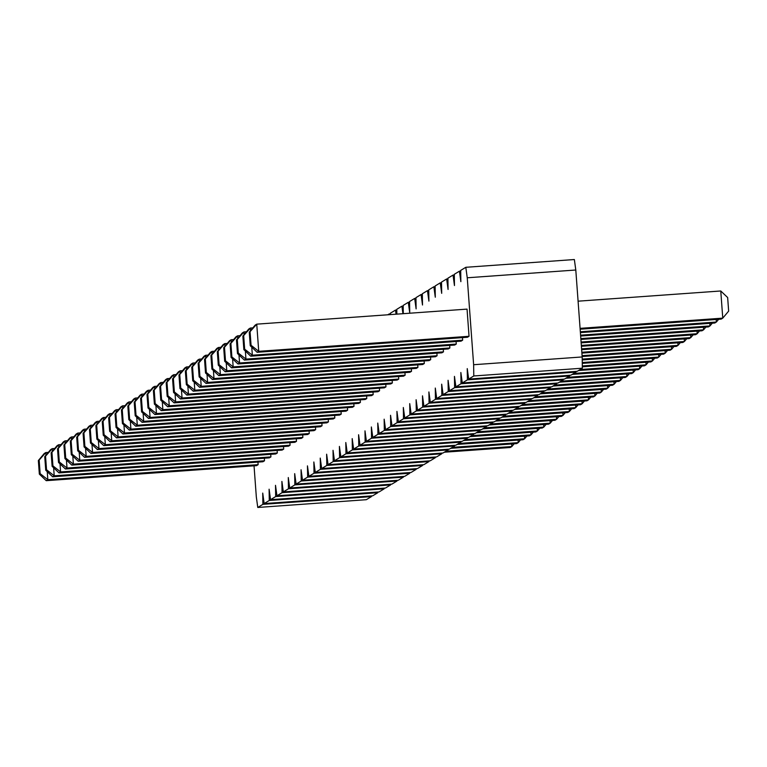 <?xml version="1.0" encoding="UTF-8"?>
<svg xmlns="http://www.w3.org/2000/svg" width="767" height="767" viewBox="0 0 767 767"><rect width="100%" height="100%" fill="white"/><g stroke="black" fill="none" stroke-linecap="round" stroke-linejoin="round"><path stroke-width="1.15" d="M465.809 267.3L574.358 259.534L575.796 270.013L582.182 356.952L582.335 368.208L577.225 371.324L468.685 379.09L473.795 375.974L473.632 364.718L467.247 277.779L465.809 267.3L460.699 270.406L460.862 281.662L459.423 271.182L454.313 274.298L454.467 285.554L453.029 275.075L447.918 278.191L448.081 289.447L446.643 278.967L441.524 282.083L441.687 293.339L440.248 282.86L435.138 285.966L435.292 297.222L433.854 286.743L428.743 289.859L428.906 301.115L427.468 290.635L422.349 293.751L422.512 305.007L421.073 294.528L415.963 297.644L416.117 308.9L414.679 298.421L409.568 301.527L409.731 312.783L408.293 302.313L403.183 305.419L403.298 313.674M460.708 271.096L459.423 271.182M371.429 496.594L262.88 504.35L257.77 507.466L366.31 499.701L371.429 496.594L371.42 495.904M569.545 375.303L569.555 375.993L564.445 379.109L455.895 386.865L461.015 383.759L460.852 372.494L462.29 382.973L570.83 375.216L575.95 372.1L575.94 371.42M556.765 383.088L556.775 383.778L551.655 386.884L443.115 394.65L448.225 391.534L448.072 380.279L449.51 390.758L558.05 382.992L563.16 379.886L563.151 379.195M543.985 390.863L543.995 391.553L538.875 394.669L430.335 402.426L435.445 399.319L435.292 388.054L436.72 398.533L545.27 390.777L550.38 387.661L550.37 386.98M531.195 398.648L531.205 399.339L526.095 402.445L417.555 410.211L422.665 407.095L422.502 395.839L423.94 406.318L532.49 398.552L537.6 395.446L537.59 394.756M518.415 406.433L518.425 407.114L513.315 410.23L404.765 417.986L409.885 414.88L409.722 403.624L411.16 414.103L519.7 406.337L524.82 403.221L524.81 402.541M505.635 414.209L505.645 414.899L500.525 418.005L391.985 425.771L397.095 422.655L396.942 411.4L398.38 421.879L506.92 414.113L512.03 411.007L512.02 410.316M492.845 421.994L492.865 422.675L487.745 425.79L379.205 433.547L384.315 430.44L384.162 419.185L385.59 429.664L494.14 421.898L499.25 418.782L499.24 418.101M480.065 429.769L480.075 430.46L474.965 433.566L366.425 441.332L371.535 438.216L371.372 426.96L372.81 437.439L481.36 429.683L486.47 426.567L486.46 425.877M467.285 437.554L467.295 438.235L462.185 441.351L353.635 449.107L358.755 446.001L358.592 434.745L360.03 445.224L468.57 437.458L473.69 434.343L473.68 433.662M454.505 445.33L454.515 446.02L449.395 449.126L340.855 456.892L345.965 453.776L345.812 442.521L347.25 453L455.79 445.243L460.9 442.128L460.89 441.437M441.715 453.115L441.734 453.796L436.615 456.911L328.075 464.668L333.185 461.561L333.031 450.306L334.46 460.785L443.01 453.019L448.12 449.913L448.11 449.222M428.935 460.89L428.945 461.581L423.835 464.687L315.295 472.453L320.405 469.337L320.242 458.081L321.68 468.56L430.229 460.804L435.34 457.688L435.33 457.007M416.155 468.675L416.165 469.356L411.054 472.472L302.505 480.238L307.625 477.122L307.462 465.866L308.9 476.345L417.44 468.579L422.559 465.473L422.55 464.783M403.375 476.451L403.384 477.141L398.265 480.257L289.725 488.013L294.835 484.897L294.681 473.642L296.12 484.121L404.66 476.365L409.77 473.249L409.76 472.568M390.585 484.236L390.595 484.917L385.485 488.033L276.945 495.798L282.055 492.682L281.901 481.427L283.33 491.906L391.879 484.14L396.99 481.034L396.98 480.343M377.805 492.011L377.815 492.702L372.704 495.818L264.164 503.574L269.275 500.467L269.112 489.202L270.55 499.681L379.099 491.925L384.209 488.809L384.2 488.128M262.88 504.35L262.726 493.095L264.164 503.574M270.55 499.681L275.669 496.575L275.506 485.319L276.945 495.798M283.33 491.906L288.45 488.79L288.287 477.534L289.725 488.013M296.12 484.121L301.23 481.014L301.067 469.759L302.505 480.238M308.9 476.345L314.01 473.229L313.856 461.974L315.295 472.453M321.68 468.56L326.8 465.454L326.637 454.198L328.075 464.668M334.46 460.785L339.58 457.669L339.417 446.413L340.855 456.892M347.25 453L352.36 449.893L352.197 438.628L353.635 449.107M360.03 445.224L365.14 442.108L364.987 430.853L366.425 441.332M372.81 437.439L377.93 434.323L377.767 423.068L379.205 433.547M385.59 429.664L390.71 426.548L390.547 415.292L391.985 425.771M398.38 421.879L403.49 418.763L403.327 407.507L404.765 417.986M411.16 414.103L416.27 410.987L416.117 399.732L417.555 410.211M423.94 406.318L429.06 403.202L428.897 391.947L430.335 402.426M436.72 398.533L441.84 395.427L441.677 384.171L443.115 394.65M449.51 390.758L454.62 387.642L454.457 376.386L455.895 386.865M462.29 382.973L467.4 379.866L467.247 368.611L468.685 379.09M402.934 313.703L401.898 306.196L396.788 309.312L396.855 314.144M396.069 314.192L395.513 310.089L390.393 313.204L390.413 314.604M389.214 314.681L389.118 313.981L387.795 314.786M254.04 465.818L256.331 496.987L257.77 507.466M404.947 372.628L405.129 375.188L403.538 376.166L193.226 391.199L194.828 390.23L194.233 382.187M411.333 368.745L411.524 371.305L409.923 372.273L199.621 387.316L201.222 386.338L200.628 378.304M424.113 360.96L424.304 363.52L422.703 364.498L212.401 379.531L214.003 378.562L213.408 370.519M417.727 364.852L417.91 367.412L416.318 368.381L206.016 383.423L207.608 382.445L207.023 374.411M430.508 357.067L430.699 359.627L429.098 360.605L218.796 375.638L220.397 374.67L219.803 366.626M456.077 341.507L456.26 344.067L454.668 345.045L244.357 360.078L245.958 359.109L245.363 351.065M449.683 345.399L449.874 347.959L448.273 348.937L237.971 363.97L239.563 363.002L238.978 354.958M443.288 349.292L443.479 351.852L441.878 352.82L231.576 367.863L233.178 366.885L232.583 358.851M436.902 353.175L437.085 355.744L435.493 356.713L225.191 371.755L226.783 370.777L226.198 362.733M379.377 388.188L379.569 390.758L377.968 391.726L167.666 406.769L169.267 405.791L168.673 397.747M385.772 384.305L385.954 386.865L384.363 387.834L174.061 402.876L175.653 401.898L175.068 393.864M392.158 380.413L392.349 382.973L390.748 383.941L180.446 398.984L182.047 398.015L181.453 389.972M398.552 376.52L398.744 379.08L397.143 380.058L186.841 395.091L188.433 394.123L187.848 386.079M334.642 415.426L334.824 417.986L333.233 418.955L122.931 433.997L124.522 433.019L123.938 424.985M341.027 411.534L341.219 414.094L339.618 415.072L129.316 430.105L130.917 429.137L130.323 421.093M353.817 403.749L353.999 406.318L352.408 407.287L142.096 422.329L143.697 421.351L143.103 413.308M347.422 407.641L347.614 410.201L346.013 411.179L135.711 426.212L137.303 425.244L136.718 417.2M360.202 399.866L360.394 402.426L358.793 403.394L148.491 418.437L150.092 417.459L149.498 409.425M366.597 395.973L366.779 398.533L365.188 399.511L154.886 414.544L156.478 413.576L155.893 405.532M372.983 392.081L373.174 394.641L371.573 395.619L161.271 410.652L162.872 409.683L162.278 401.64M462.463 337.614L462.654 340.184L461.053 341.152L250.751 356.195L252.353 355.217L251.758 347.173M264.337 458.215L264.519 460.775L262.928 461.753L52.626 476.786L54.217 475.818L53.632 467.774M270.722 454.323L270.914 456.892L269.313 457.861L59.011 472.903L60.612 471.926L60.018 463.882M283.512 446.547L283.694 449.107L282.103 450.085L71.801 465.118L73.392 464.15L72.807 456.106M277.117 450.44L277.309 453L275.708 453.968L65.406 469.011L67.007 468.033L66.413 459.999M302.687 434.879L302.869 437.439L301.278 438.408L90.966 453.45L92.567 452.472L91.973 444.438M296.292 438.762L296.484 441.332L294.883 442.3L84.581 457.333L86.172 456.365L85.588 448.321M289.897 442.655L290.089 445.215L288.488 446.193L78.186 461.226L79.787 460.258L79.193 452.214M321.852 423.202L322.044 425.762L320.443 426.74L110.141 441.773L111.742 440.804L111.148 432.761M315.467 427.094L315.649 429.654L314.058 430.632L103.756 445.665L105.347 444.697L104.763 436.653M309.072 430.987L309.264 433.547L307.663 434.515L97.361 449.558L98.962 448.59L98.368 440.546M328.247 419.319L328.439 421.879L326.838 422.847L116.536 437.89L118.137 436.912L117.543 428.868M467.045 309.12L469.04 336.291L467.448 337.259L257.146 352.302L258.738 351.324L256.744 324.153L255.152 325.131L249.265 332.169L250.263 345.754L251.058 345.265L250.061 331.68L256.744 324.153L467.045 309.12M257.942 462.108L258.134 464.668L256.533 465.646L46.231 480.679L47.832 479.711L47.238 471.667M377.815 492.702L269.275 500.467M384.209 488.809L275.669 496.575M390.595 484.917L282.055 492.682M396.99 481.034L288.45 488.79M403.384 477.141L294.835 484.897M409.77 473.249L301.23 481.014M416.165 469.356L307.625 477.122M422.559 465.473L314.01 473.229M428.945 461.581L320.405 469.337M435.34 457.688L326.8 465.454M441.734 453.796L333.185 461.561M448.12 449.913L339.58 457.669M454.515 446.02L345.965 453.776M460.9 442.128L352.36 449.893M467.295 438.235L358.755 446.001M473.69 434.343L365.14 442.108M480.075 430.46L371.535 438.216M486.47 426.567L377.93 434.323M492.865 422.675L384.315 430.44M499.25 418.782L390.71 426.548M505.645 414.899L397.095 422.655M512.03 411.007L403.49 418.763M390.403 313.885L389.118 313.981M518.425 407.114L409.885 414.88M396.798 309.993L395.513 310.089M524.82 403.221L416.27 410.987M403.193 306.11L401.898 306.196M531.205 399.339L422.665 407.095M409.578 302.217L408.293 302.313M537.6 395.446L429.06 403.202M415.973 298.325L414.679 298.421M543.995 391.553L435.445 399.319M422.358 294.432L421.073 294.528M550.38 387.661L441.84 395.427M428.753 290.549L427.468 290.635M556.775 383.778L448.225 391.534M435.148 286.657L433.854 286.743M563.16 379.886L454.62 387.642M441.533 282.764L440.248 282.86M569.555 375.993L461.015 383.759M447.928 278.872L446.643 278.967M575.95 372.1L467.4 379.866M454.323 274.989L453.029 275.075M582.335 368.208L473.795 375.974M582.182 356.952L473.632 364.718M575.796 270.013L467.247 277.779M658.661 354.488L658.853 357.048L657.252 358.026L582.268 363.385M661.144 354.306L658.853 357.048L582.258 362.523M665.056 350.596L665.238 353.156L663.647 354.133L582.22 359.953M667.53 350.423L665.238 353.156L582.211 359.1M581.894 353.108L676.427 346.348L678.028 345.38L677.836 342.82M680.319 342.638L678.028 345.38L581.837 352.254M582.143 356.53L670.032 350.241L671.633 349.273L671.441 346.703M673.925 346.531L671.633 349.273L582.086 355.677M581.645 349.694L682.822 342.465L684.413 341.488L684.231 338.928M686.705 338.746L684.413 341.488L581.587 348.841M709.791 323.367L709.983 325.927L708.382 326.895L580.638 336.032M712.275 323.185L709.983 325.927L580.581 335.179M580.897 339.445L701.997 330.788L703.588 329.82L703.406 327.26M705.88 327.078L703.588 329.82L580.83 338.592M581.146 342.868L695.602 334.68L697.203 333.712L581.079 342.015M699.494 330.97L697.203 333.712L697.011 331.143M581.396 346.281L689.207 338.573L690.808 337.595L581.328 345.428M693.1 334.863L690.808 337.595L690.616 335.035M633.101 370.049L633.283 372.609L631.692 373.587L565.768 378.294M635.575 369.876L633.283 372.609L567.369 377.326M572.163 374.411L638.077 369.694L639.678 368.716L639.486 366.156M641.969 365.984L639.678 368.716L573.754 373.433M578.548 370.519L644.472 365.801L646.073 364.833L580.149 369.541M648.364 362.091L646.073 364.833L645.881 362.273M582.316 366.818L650.867 361.909L652.458 360.941L582.306 365.955M654.75 358.199L652.458 360.941L652.276 358.381M588.356 397.277L588.548 399.847L586.947 400.815L521.033 405.532M590.839 397.105L588.548 399.847L522.624 404.554M527.418 401.64L593.342 396.923L594.943 395.954L594.751 393.394M597.234 393.212L594.943 395.954L529.019 400.662M540.208 393.855L606.122 389.147L607.723 388.169L607.531 385.609M610.014 385.437L607.723 388.169L541.799 392.886M533.813 397.747L599.736 393.04L601.328 392.062L535.414 396.779M603.619 389.32L601.328 392.062L601.146 389.502M546.593 389.972L612.517 385.255L614.108 384.286L613.926 381.717M616.4 381.544L614.108 384.286L548.194 388.994M620.311 377.834L620.503 380.394L618.902 381.362L552.988 386.079M622.794 377.652L620.503 380.394L554.589 385.101M559.383 382.187L625.297 377.469L626.898 376.501L626.706 373.941M629.189 373.759L626.898 376.501L560.974 381.218M580.389 332.619L714.777 323.012L716.368 322.035L580.331 331.766M718.669 319.302L716.368 322.035L716.186 319.475M450.728 448.321L516.642 443.604L518.243 442.636L518.051 440.076M520.534 439.894L518.243 442.636L452.329 447.353M457.122 444.429L523.036 439.721L524.638 438.743L458.714 443.46M526.929 436.011L524.638 438.743L524.446 436.183M469.903 436.653L535.817 431.936L537.418 430.968L471.494 435.675M539.709 428.226L537.418 430.968L537.226 428.408M463.508 440.546L529.431 435.829L531.023 434.851L530.841 432.291M533.314 432.118L531.023 434.851L465.109 439.568M489.078 424.985L554.992 420.268L556.593 419.29L556.401 416.73M558.884 416.558L556.593 419.29L490.669 424.007M550.016 420.623L550.198 423.183L548.606 424.161L482.683 428.868M552.489 420.45L550.198 423.183L484.284 427.9M543.621 424.515L543.813 427.075L542.211 428.044L476.288 432.761M546.104 424.333L543.813 427.075L477.889 431.792M508.253 413.308L574.167 408.6L575.768 407.622L509.844 412.339M578.059 404.88L575.768 407.622L575.576 405.062M501.858 417.2L567.772 412.483L569.373 411.515L503.459 416.232M571.664 408.773L569.373 411.515L569.181 408.955M495.463 421.093L561.386 416.376L562.978 415.407L562.796 412.838M565.269 412.665L562.978 415.407L497.064 420.115M514.638 409.415L580.561 404.708L582.153 403.73L581.971 401.17M584.444 400.997L582.153 403.73L516.239 408.447M580.14 329.206L721.162 319.12L722.763 318.142L580.082 328.353M720.769 290.981L727.653 297.529L728.65 311.114L722.763 318.142L720.769 290.981L578.078 301.182M444.333 452.214L510.256 447.497L511.848 446.528L511.666 443.968M514.139 443.786L511.848 446.528L445.934 451.236M405.129 375.188L194.828 390.23L187.148 384.162L186.151 370.586L192.833 363.059L191.232 364.037L185.346 371.065L186.343 384.65L187.148 384.162M193.025 365.648L192.833 363.059L195.336 362.887M411.524 371.305L201.222 386.338L193.533 380.279L192.536 366.693L199.228 359.167L197.627 360.145L191.74 367.182L192.738 380.758L193.533 380.279M199.41 361.756L199.228 359.167L201.731 358.994M424.304 363.52L214.003 378.562L206.323 372.494L205.326 358.908L212.008 351.391L210.407 352.36L204.521 359.397L205.518 372.983L206.323 372.494M212.2 353.97L212.008 351.391L214.511 351.209M417.91 367.412L207.608 382.445L199.928 376.386L198.931 362.801L205.614 355.284L204.022 356.252L198.135 363.29L199.132 376.875L199.928 376.386M205.805 357.863L205.614 355.284L208.116 355.102M430.699 359.627L220.397 374.67L212.708 368.601L211.711 355.025L218.394 347.499L216.802 348.477L210.915 355.505L211.913 369.09L212.708 368.601M218.585 350.088L218.394 347.499L220.896 347.317M456.26 344.067L245.958 359.109L238.278 353.041L237.281 339.455L243.964 331.938L242.362 332.907L236.476 339.944L237.473 353.529L238.278 353.041M244.155 334.527L243.964 331.938L246.466 331.756M449.874 347.959L239.563 363.002L231.883 356.933L230.886 343.348L237.569 335.831L235.977 336.799L230.09 343.837L231.088 357.422L231.883 356.933M237.76 338.41L237.569 335.831L240.071 335.649M233.686 339.541L231.183 339.723L229.582 340.692L223.696 347.729L224.693 361.315L225.498 360.826L224.491 347.24L231.183 339.723L231.366 342.303M443.479 351.852L233.178 366.885L225.498 360.826M227.291 343.434L224.789 343.606L223.187 344.584L217.31 351.612L218.307 365.197L219.103 364.718L218.106 351.133L224.789 343.606L224.98 346.195M437.085 355.744L226.783 370.777L219.103 364.718M379.569 390.758L169.267 405.791L161.578 399.732L160.581 386.146L167.264 378.62L165.672 379.598L159.785 386.626L160.782 400.211L161.578 399.732M167.455 381.209L167.264 378.62L169.766 378.447M385.954 386.865L175.653 401.898L167.973 395.839L166.976 382.254L173.658 374.727L172.057 375.705L166.18 382.743L167.177 396.328L167.973 395.839M173.85 377.316L173.658 374.727L176.161 374.555M182.556 370.662L180.053 370.844L178.452 371.813L172.565 378.85L173.563 392.436L174.368 391.947L173.361 378.361L180.053 370.844L180.235 373.424M392.349 382.973L182.047 398.015L174.368 391.947M188.941 366.77L186.439 366.952L184.847 367.92L178.96 374.958L179.957 388.543L180.753 388.054L179.756 374.469L186.439 366.952L186.63 369.531M398.744 379.08L188.433 394.123L180.753 388.054M334.824 417.986L124.522 433.019L116.843 426.96L115.846 413.375L122.528 405.858L120.927 406.826L115.05 413.864L116.047 427.449L116.843 426.96M122.72 408.437L122.528 405.858L125.031 405.676M341.219 414.094L130.917 429.137L123.238 423.068L122.231 409.482L128.923 401.966L127.322 402.934L121.435 409.971L122.432 423.557L123.238 423.068M129.105 404.545L128.923 401.966L131.425 401.783M353.999 406.318L143.697 421.351L136.018 415.292L135.021 401.707L141.703 394.18L140.102 395.158L134.215 402.186L135.213 415.772L136.018 415.292M141.895 396.769L141.703 394.18L144.206 394.008M137.811 397.891L135.308 398.073L133.717 399.051L127.83 406.079L128.827 419.664L129.623 419.175L128.626 405.59L135.308 398.073L135.5 400.662M347.614 410.201L137.303 425.244L129.623 419.175M360.394 402.426L150.092 417.459L142.403 411.4L141.406 397.814L148.098 390.298L146.497 391.266L140.61 398.303L141.607 411.889L142.403 411.4M148.28 392.877L148.098 390.298L150.6 390.115M366.779 398.533L156.478 413.576L148.798 407.507L147.801 393.922L154.483 386.405L152.892 387.373L147.005 394.411L148.002 407.996L148.798 407.507M154.675 388.984L154.483 386.405L156.986 386.223M373.174 394.641L162.872 409.683L155.193 403.615L154.196 390.029L160.878 382.512L159.277 383.481L153.39 390.518L154.388 404.104L155.193 403.615M161.07 385.101L160.878 382.512L163.381 382.33M252.861 327.873L250.358 328.046L248.757 329.024L242.871 336.051L243.868 349.637L244.663 349.158L243.666 335.572L250.358 328.046L250.541 330.635M462.654 340.184L252.353 355.217L244.663 349.158M264.519 460.775L54.217 475.818L46.538 469.749L45.541 456.164L52.223 448.647L50.632 449.615L44.745 456.653L45.742 470.238L46.538 469.749M52.415 451.236L52.223 448.647L54.725 448.465M61.12 444.582L58.618 444.755L57.017 445.732L51.13 452.76L52.127 466.346L52.933 465.866L51.935 452.281L58.618 444.755L58.81 447.343M270.914 456.892L60.612 471.926L52.933 465.866M73.9 436.797L71.398 436.979L69.797 437.947L63.92 444.985L64.917 458.57L65.713 458.081L64.716 444.496L71.398 436.979L71.59 439.558M283.694 449.107L73.392 464.15L65.713 458.081M277.309 453L67.007 468.033L59.318 461.974L58.321 448.388L65.003 440.872L63.412 441.84L57.525 448.877L58.522 462.463L59.318 461.974M65.195 443.451L65.003 440.872L67.506 440.689M302.869 437.439L92.567 452.472L84.888 446.413L83.891 432.828L90.573 425.302L88.972 426.279L83.085 433.317L84.082 446.893L84.888 446.413M90.765 427.89L90.573 425.302L93.075 425.129M296.484 441.332L86.172 456.365L78.493 450.306L77.496 436.72L84.178 429.194L82.587 430.172L76.7 437.2L77.697 450.785L78.493 450.306M84.37 431.783L84.178 429.194L86.681 429.021M290.089 445.215L79.787 460.258L72.108 454.189L71.101 440.603L77.793 433.087L76.192 434.055L70.305 441.092L71.302 454.678L72.108 454.189M77.975 435.675L77.793 433.087L80.295 432.904M112.25 413.451L109.748 413.634L108.147 414.611L102.26 421.639L103.257 435.225L104.063 434.736L103.066 421.16L109.748 413.634L109.94 416.222M322.044 425.762L111.742 440.804L104.063 434.736M105.856 417.344L103.353 417.526L101.762 418.494L95.875 425.532L96.872 439.117L97.668 438.628L96.671 425.043L103.353 417.526L103.545 420.105M315.649 429.654L105.347 444.697L97.668 438.628M309.264 433.547L98.962 448.59L91.273 442.521L90.276 428.935L96.968 421.419L95.367 422.387L89.48 429.424L90.477 443.01L91.273 442.521M97.15 423.998L96.968 421.419L99.47 421.236M328.439 421.879L118.137 436.912L110.448 430.853L109.451 417.267L116.133 409.741L114.542 410.719L108.655 417.756L109.652 431.332L110.448 430.853M116.325 412.33L116.133 409.741L118.636 409.568M469.04 336.291L258.738 351.324L251.058 345.265M258.134 464.668L47.832 479.711L40.143 473.642L39.146 460.056L45.838 452.54L44.237 453.508L38.35 460.545L39.347 474.131L40.143 473.642M46.02 455.119L45.838 452.54L48.331 452.357M186.151 370.586L185.346 371.065M193.226 391.199L186.343 384.65M192.536 366.693L191.74 367.182M199.621 387.316L192.738 380.758M212.401 379.531L205.518 372.983M205.326 358.908L204.521 359.397M206.016 383.423L199.132 376.875M198.931 362.801L198.135 363.29M218.796 375.638L211.913 369.09M211.711 355.025L210.915 355.505M237.281 339.455L236.476 339.944M244.357 360.078L237.473 353.529M237.971 363.97L231.088 357.422M230.886 343.348L230.09 343.837M224.491 347.24L223.696 347.729M231.576 367.863L224.693 361.315M218.106 351.133L217.31 351.612M225.191 371.755L218.307 365.197M160.581 386.146L159.785 386.626M167.666 406.769L160.782 400.211M174.061 402.876L167.177 396.328M166.976 382.254L166.18 382.743M173.361 378.361L172.565 378.85M180.446 398.984L173.563 392.436M179.756 374.469L178.96 374.958M186.841 395.091L179.957 388.543M115.846 413.375L115.05 413.864M122.931 433.997L116.047 427.449M129.316 430.105L122.432 423.557M122.231 409.482L121.435 409.971M142.096 422.329L135.213 415.772M135.021 401.707L134.215 402.186M128.626 405.59L127.83 406.079M135.711 426.212L128.827 419.664M148.491 418.437L141.607 411.889M141.406 397.814L140.61 398.303M147.801 393.922L147.005 394.411M154.886 414.544L148.002 407.996M161.271 410.652L154.388 404.104M154.196 390.029L153.39 390.518M243.666 335.572L242.871 336.051M250.751 356.195L243.868 349.637M52.626 476.786L45.742 470.238M45.541 456.164L44.745 456.653M51.935 452.281L51.13 452.76M59.011 472.903L52.127 466.346M64.716 444.496L63.92 444.985M71.801 465.118L64.917 458.57M65.406 469.011L58.522 462.463M58.321 448.388L57.525 448.877M90.966 453.45L84.082 446.893M83.891 432.828L83.085 433.317M77.496 436.72L76.7 437.2M84.581 457.333L77.697 450.785M71.101 440.603L70.305 441.092M78.186 461.226L71.302 454.678M103.066 421.16L102.26 421.639M110.141 441.773L103.257 435.225M96.671 425.043L95.875 425.532M103.756 445.665L96.872 439.117M97.361 449.558L90.477 443.01M90.276 428.935L89.48 429.424M116.536 437.89L109.652 431.332M109.451 417.267L108.655 417.756M250.061 331.68L249.265 332.169M257.146 352.302L250.263 345.754M46.231 480.679L39.347 474.131M39.146 460.056L38.35 460.545"/></g></svg>
